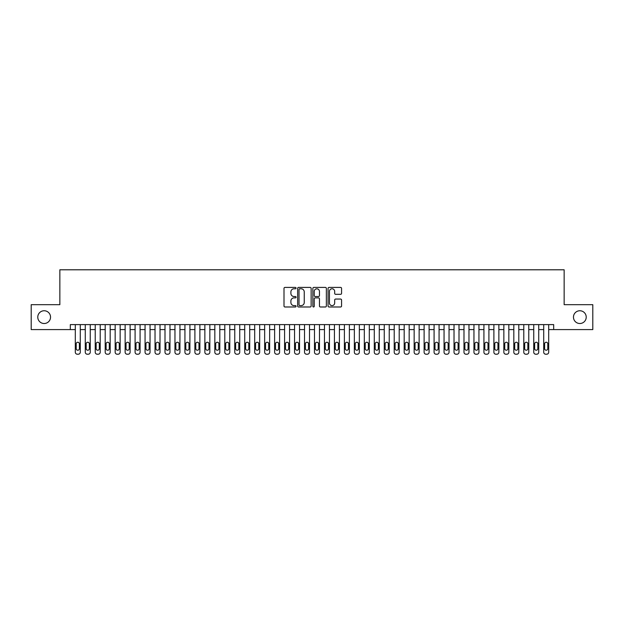 <?xml version="1.0" encoding="UTF-8"?>
<svg xmlns="http://www.w3.org/2000/svg" width="624" height="624" viewBox="0 0 624 624"><rect width="100%" height="100%" fill="white"/><g stroke="black" fill="none" stroke-linecap="round" stroke-linejoin="round"><path stroke-width="0.94" d="M296.057 288.101A0.686 0.686 0 0 0 295.37 287.414L284.973 287.414A0.975 0.975 0 0 0 283.998 288.397L283.998 306.002A0.975 0.975 0 0 0 284.973 306.985L295.37 306.985A0.686 0.686 0 0 0 296.057 306.298A0.686 0.686 0 0 0 295.37 305.612L294.021 305.612A3.128 3.128 0 0 1 290.893 302.484L290.893 301.018A3.128 3.128 0 0 1 294.021 297.882L295.37 297.882A0.686 0.686 0 0 0 296.057 297.203A0.686 0.686 0 0 0 295.37 296.517L294.021 296.517A3.128 3.128 0 0 1 290.893 293.381L290.893 291.915A3.128 3.128 0 0 1 294.021 288.787L295.37 288.787A0.686 0.686 0 0 0 296.057 288.101M573.464 317.132A6.38 6.38 0 0 0 579.844 323.513A6.38 6.38 0 0 0 586.225 317.132A6.38 6.38 0 0 0 579.844 310.752A6.38 6.38 0 0 0 573.464 317.132M37.775 317.132A6.38 6.38 0 0 0 44.156 323.513A6.38 6.38 0 0 0 50.536 317.132A6.38 6.38 0 0 0 44.156 310.752A6.38 6.38 0 0 0 37.775 317.132M340.587 294.317A0.975 0.975 0 0 0 341.57 293.335L341.57 288.397A0.975 0.975 0 0 0 340.587 287.414L329.043 287.414A0.975 0.975 0 0 0 328.068 288.397L328.068 306.002A0.975 0.975 0 0 0 329.043 306.985L340.587 306.985A0.975 0.975 0 0 0 341.57 306.002L341.57 300.035A0.975 0.975 0 0 0 340.587 299.06L335.65 299.06A0.975 0.975 0 0 0 334.675 300.035L334.675 302.999A2.613 2.613 0 0 1 332.054 305.612A2.613 2.613 0 0 1 329.441 302.999L329.441 291.4A2.613 2.613 0 0 1 332.054 288.787A2.613 2.613 0 0 1 334.675 291.4L334.675 293.335A0.975 0.975 0 0 0 335.65 294.317L340.587 294.317M70.317 329.589L31.2 329.589L31.2 304.676L59.849 304.676L59.849 269.794L564.151 269.794L564.151 304.676L592.8 304.676L592.8 329.589L553.683 329.589L553.683 324.605L70.317 324.605L70.317 329.589L75.301 329.589M311.142 288.397A0.975 0.975 0 0 0 310.167 287.414L298.623 287.414A0.975 0.975 0 0 0 297.64 288.397L297.64 306.002A0.975 0.975 0 0 0 298.623 306.985L310.167 306.985A0.975 0.975 0 0 0 311.142 306.002L311.142 288.397M313.833 287.414L325.377 287.414A0.975 0.975 0 0 1 326.36 288.397L326.36 306.002A0.975 0.975 0 0 1 325.377 306.985L320.44 306.985A0.975 0.975 0 0 1 319.457 306.002L319.457 298.865A0.975 0.975 0 0 0 318.482 297.882L315.206 297.882A0.975 0.975 0 0 0 314.223 298.865L314.223 306.298A0.686 0.686 0 0 1 313.544 306.985A0.686 0.686 0 0 1 312.858 306.298L312.858 288.397A0.975 0.975 0 0 1 313.833 287.414M80.285 324.605L80.285 352.217L80.285 329.589L85.27 329.589L85.27 352.217A1.997 1.997 89 0 0 87.259 354.206L88.257 354.206A1.997 1.997 89 0 0 90.254 352.217L90.254 329.589L95.23 329.589L95.23 352.217A1.997 1.997 89 0 0 97.227 354.206L98.225 354.206A1.997 1.997 89 0 0 100.214 352.217L100.214 329.589L105.199 329.589L105.199 352.217A1.997 1.997 89 0 0 107.195 354.206L108.186 354.206A1.997 1.997 89 0 0 110.183 352.217L110.183 329.589L115.167 329.589L115.167 352.217A1.997 1.997 89 0 0 117.156 354.206L118.154 354.206A1.997 1.997 89 0 0 120.151 352.217L120.151 329.589L125.135 329.589L125.135 352.217A1.997 1.997 89 0 0 127.124 354.206L128.123 354.206A1.997 1.997 89 0 0 130.112 352.217L130.112 329.589L135.096 329.589L135.096 352.217A1.997 1.997 89 0 0 137.093 354.206L138.091 354.206A1.997 1.997 89 0 0 140.08 352.217L140.08 329.589L145.064 329.589L145.064 352.217A1.997 1.997 89 0 0 147.061 354.206L148.052 354.206A1.997 1.997 89 0 0 150.049 352.217L150.049 329.589L155.033 329.589L155.033 352.217A1.997 1.997 89 0 0 157.022 354.206L158.02 354.206A1.997 1.997 89 0 0 160.017 352.217L160.017 329.589L165.001 329.589L165.001 352.217A1.997 1.997 89 0 0 166.99 354.206L167.989 354.206A1.997 1.997 89 0 0 169.978 352.217L169.978 329.589L174.962 329.589L174.962 352.217A1.997 1.997 89 0 0 176.959 354.206L177.957 354.206A1.997 1.997 89 0 0 179.946 352.217L179.946 329.589L184.93 329.589L184.93 352.217A1.997 1.997 89 0 0 186.927 354.206L187.918 354.206A1.997 1.997 89 0 0 189.914 352.217L189.914 329.589L194.899 329.589L194.899 352.217A1.997 1.997 89 0 0 196.888 354.206L197.886 354.206A1.997 1.997 89 0 0 199.883 352.217L199.883 329.589L204.859 329.589L204.859 352.217A1.997 1.997 89 0 0 206.856 354.206L207.854 354.206A1.997 1.997 89 0 0 209.843 352.217L209.843 329.589L214.828 329.589L214.828 352.217A1.997 1.997 89 0 0 216.824 354.206L217.815 354.206A1.997 1.997 89 0 0 219.812 352.217L219.812 329.589L224.796 329.589L224.796 352.217A1.997 1.997 89 0 0 226.785 354.206L227.783 354.206A1.997 1.997 89 0 0 229.78 352.217L229.78 329.589L234.764 329.589L234.764 352.217A1.997 1.997 89 0 0 236.753 354.206L237.752 354.206A1.997 1.997 89 0 0 239.741 352.217L239.741 329.589L244.725 329.589L244.725 352.217A1.997 1.997 89 0 0 246.722 354.206L247.72 354.206A1.997 1.997 89 0 0 249.709 352.217L249.709 329.589L254.693 329.589L254.693 352.217A1.997 1.997 89 0 0 256.69 354.206L257.681 354.206A1.997 1.997 89 0 0 259.678 352.217L259.678 329.589L264.662 329.589L264.662 352.217A1.997 1.997 89 0 0 266.651 354.206L267.649 354.206A1.997 1.997 89 0 0 269.646 352.217L269.646 329.589L274.63 329.589L274.63 352.217A1.997 1.997 89 0 0 276.619 354.206L277.618 354.206A1.997 1.997 89 0 0 279.607 352.217L279.607 329.589L284.591 329.589L284.591 352.217A1.997 1.997 89 0 0 286.588 354.206L287.586 354.206A1.997 1.997 89 0 0 289.575 352.217L289.575 329.589L294.559 329.589L294.559 352.217A1.997 1.997 89 0 0 296.556 354.206L297.547 354.206A1.997 1.997 89 0 0 299.543 352.217L299.543 329.589L304.528 329.589L304.528 352.217A1.997 1.997 89 0 0 306.517 354.206L307.515 354.206A1.997 1.997 89 0 0 309.512 352.217L309.512 329.589L314.488 329.589L314.488 352.217A1.997 1.997 89 0 0 316.485 354.206L317.483 354.206A1.997 1.997 89 0 0 319.472 352.217L319.472 329.589L324.457 329.589L324.457 352.217A1.997 1.997 89 0 0 326.453 354.206L327.444 354.206A1.997 1.997 89 0 0 329.441 352.217L329.441 329.589L334.425 329.589L334.425 352.217A1.997 1.997 89 0 0 336.414 354.206L337.412 354.206A1.997 1.997 89 0 0 339.409 352.217L339.409 329.589L344.393 329.589L344.393 352.217A1.997 1.997 89 0 0 346.382 354.206L347.381 354.206A1.997 1.997 89 0 0 349.37 352.217L349.37 329.589L354.354 329.589L354.354 352.217A1.997 1.997 89 0 0 356.351 354.206L357.349 354.206A1.997 1.997 89 0 0 359.338 352.217L359.338 329.589L364.322 329.589L364.322 352.217A1.997 1.997 89 0 0 366.319 354.206L367.31 354.206A1.997 1.997 89 0 0 369.307 352.217L369.307 329.589L374.291 329.589L374.291 352.217A1.997 1.997 89 0 0 376.28 354.206L377.278 354.206A1.997 1.997 89 0 0 379.275 352.217L379.275 329.589L384.259 329.589L384.259 352.217A1.997 1.997 89 0 0 386.248 354.206L387.247 354.206A1.997 1.997 89 0 0 389.236 352.217L389.236 329.589L394.22 329.589L394.22 352.217A1.997 1.997 89 0 0 396.217 354.206L397.215 354.206A1.997 1.997 89 0 0 399.204 352.217L399.204 329.589L404.188 329.589L404.188 352.217A1.997 1.997 89 0 0 406.185 354.206L407.176 354.206A1.997 1.997 89 0 0 409.172 352.217L409.172 329.589L414.157 329.589L414.157 352.217A1.997 1.997 89 0 0 416.146 354.206L417.144 354.206A1.997 1.997 89 0 0 419.141 352.217L419.141 329.589L424.117 329.589L424.117 352.217A1.997 1.997 89 0 0 426.114 354.206L427.112 354.206A1.997 1.997 89 0 0 429.101 352.217L429.101 329.589L434.086 329.589L434.086 352.217A1.997 1.997 89 0 0 436.082 354.206L437.073 354.206A1.997 1.997 89 0 0 439.07 352.217L439.07 329.589L444.054 329.589L444.054 352.217A1.997 1.997 89 0 0 446.043 354.206L447.041 354.206A1.997 1.997 89 0 0 449.038 352.217L449.038 329.589L454.022 329.589L454.022 352.217A1.997 1.997 89 0 0 456.011 354.206L457.01 354.206A1.997 1.997 89 0 0 458.999 352.217L458.999 329.589L463.983 329.589L463.983 352.217A1.997 1.997 89 0 0 465.98 354.206L466.978 354.206A1.997 1.997 89 0 0 468.967 352.217L468.967 329.589L473.951 329.589L473.951 352.217A1.997 1.997 89 0 0 475.948 354.206L476.939 354.206A1.997 1.997 89 0 0 478.936 352.217L478.936 329.589L483.92 329.589L483.92 352.217A1.997 1.997 89 0 0 485.909 354.206L486.907 354.206A1.997 1.997 89 0 0 488.904 352.217L488.904 329.589L493.888 329.589L493.888 352.217A1.997 1.997 89 0 0 495.877 354.206L496.876 354.206A1.997 1.997 89 0 0 498.865 352.217L498.865 329.589L503.849 329.589L503.849 352.217A1.997 1.997 89 0 0 505.846 354.206L506.844 354.206A1.997 1.997 89 0 0 508.833 352.217L508.833 329.589L513.817 329.589L513.817 352.217A1.997 1.997 89 0 0 515.814 354.206L516.805 354.206A1.997 1.997 89 0 0 518.801 352.217L518.801 329.589L523.786 329.589L523.786 352.217A1.997 1.997 89 0 0 525.775 354.206L526.773 354.206A1.997 1.997 89 0 0 528.77 352.217L528.77 329.589L533.746 329.589L533.746 352.217A1.997 1.997 89 0 0 535.743 354.206L536.741 354.206A1.997 1.997 89 0 0 538.73 352.217L538.73 329.589L543.715 329.589L543.715 352.217A1.997 1.997 89 0 0 545.711 354.206L546.71 354.206A1.997 1.997 89 0 0 548.699 352.217L548.699 329.589L553.683 329.589M299.699 288.787A0.686 0.686 0 0 0 299.013 289.474L299.013 304.925A0.686 0.686 0 0 0 299.699 305.612L301.119 305.612A3.128 3.128 0 0 0 304.247 302.484L304.247 291.915A3.128 3.128 0 0 0 301.119 288.787L299.699 288.787M319.457 291.455A2.613 2.613 0 0 0 316.844 288.834A2.613 2.613 0 0 0 314.223 291.455L314.223 295.534A0.975 0.975 0 0 0 315.206 296.517L318.482 296.517A0.975 0.975 0 0 0 319.457 295.534L319.457 291.455M76.198 348.629A1.591 1.591 91 0 0 77.789 350.22A1.591 1.591 91 0 0 79.388 348.629A1.591 1.591 -91 0 1 77.789 350.22A1.591 1.591 -91 0 1 76.198 348.629L76.198 343.84A1.591 1.591 -91 0 1 77.789 342.248A1.591 1.591 -91 0 1 79.388 343.84A1.591 1.591 91 0 0 77.789 342.248A1.591 1.591 91 0 0 76.198 343.84M75.301 324.605L75.301 352.217A1.997 1.997 89 0 0 77.29 354.206L78.289 354.206A1.997 1.997 89 0 0 80.285 352.217M79.388 343.84L79.388 348.629M86.167 348.629A1.591 1.591 91 0 0 87.758 350.22A1.591 1.591 91 0 0 89.357 348.629A1.591 1.591 -91 0 1 87.758 350.22A1.591 1.591 -91 0 1 86.167 348.629L86.167 343.84A1.591 1.591 -91 0 1 87.758 342.248A1.591 1.591 -91 0 1 89.357 343.84A1.591 1.591 91 0 0 87.758 342.248A1.591 1.591 91 0 0 86.167 343.84M96.127 348.629A1.591 1.591 91 0 0 97.726 350.22A1.591 1.591 91 0 0 99.317 348.629A1.591 1.591 -91 0 1 97.726 350.22A1.591 1.591 -91 0 1 96.127 348.629L96.127 343.84A1.591 1.591 -91 0 1 97.726 342.248A1.591 1.591 -91 0 1 99.317 343.84A1.591 1.591 91 0 0 97.726 342.248A1.591 1.591 91 0 0 96.127 343.84M106.096 348.629A1.591 1.591 91 0 0 107.695 350.22A1.591 1.591 91 0 0 109.286 348.629A1.591 1.591 -91 0 1 107.695 350.22A1.591 1.591 -91 0 1 106.096 348.629L106.096 343.84A1.591 1.591 -91 0 1 107.695 342.248A1.591 1.591 -91 0 1 109.286 343.84A1.591 1.591 91 0 0 107.695 342.248A1.591 1.591 91 0 0 106.096 343.84M116.064 348.629A1.591 1.591 91 0 0 117.655 350.22A1.591 1.591 91 0 0 119.254 348.629A1.591 1.591 -91 0 1 117.655 350.22A1.591 1.591 -91 0 1 116.064 348.629L116.064 343.84A1.591 1.591 -91 0 1 117.655 342.248A1.591 1.591 -91 0 1 119.254 343.84A1.591 1.591 91 0 0 117.655 342.248A1.591 1.591 91 0 0 116.064 343.84M90.254 324.605L90.254 352.217M85.27 324.605L85.27 352.217M89.357 343.84L89.357 348.629M100.214 324.605L100.214 352.217M95.23 324.605L95.23 352.217M99.317 343.84L99.317 348.629M110.183 324.605L110.183 352.217M105.199 324.605L105.199 352.217M109.286 343.84L109.286 348.629M120.151 324.605L120.151 352.217M115.167 324.605L115.167 352.217M119.254 343.84L119.254 348.629M126.032 348.629A1.591 1.591 91 0 0 127.624 350.22A1.591 1.591 91 0 0 129.215 348.629A1.591 1.591 -91 0 1 127.624 350.22A1.591 1.591 -91 0 1 126.032 348.629L126.032 343.84A1.591 1.591 -91 0 1 127.624 342.248A1.591 1.591 -91 0 1 129.215 343.84A1.591 1.591 91 0 0 127.624 342.248A1.591 1.591 91 0 0 126.032 343.84M130.112 324.605L130.112 352.217M125.135 324.605L125.135 352.217M129.215 343.84L129.215 348.629M135.993 348.629A1.591 1.591 91 0 0 137.592 350.22A1.591 1.591 91 0 0 139.183 348.629A1.591 1.591 -91 0 1 137.592 350.22A1.591 1.591 -91 0 1 135.993 348.629L135.993 343.84A1.591 1.591 -91 0 1 137.592 342.248A1.591 1.591 -91 0 1 139.183 343.84A1.591 1.591 91 0 0 137.592 342.248A1.591 1.591 91 0 0 135.993 343.84M140.08 324.605L140.08 352.217M135.096 324.605L135.096 352.217M139.183 343.84L139.183 348.629M145.961 348.629A1.591 1.591 91 0 0 147.553 350.22A1.591 1.591 91 0 0 149.152 348.629A1.591 1.591 -91 0 1 147.553 350.22A1.591 1.591 -91 0 1 145.961 348.629L145.961 343.84A1.591 1.591 -91 0 1 147.553 342.248A1.591 1.591 -91 0 1 149.152 343.84A1.591 1.591 91 0 0 147.553 342.248A1.591 1.591 91 0 0 145.961 343.84M150.049 324.605L150.049 352.217M145.064 324.605L145.064 352.217M149.152 343.84L149.152 348.629M155.93 348.629A1.591 1.591 91 0 0 157.521 350.22A1.591 1.591 91 0 0 159.12 348.629A1.591 1.591 -91 0 1 157.521 350.22A1.591 1.591 -91 0 1 155.93 348.629L155.93 343.84A1.591 1.591 -91 0 1 157.521 342.248A1.591 1.591 -91 0 1 159.12 343.84A1.591 1.591 91 0 0 157.521 342.248A1.591 1.591 91 0 0 155.93 343.84M160.017 324.605L160.017 352.217M155.033 324.605L155.033 352.217M159.12 343.84L159.12 348.629M165.898 348.629A1.591 1.591 91 0 0 167.489 350.22A1.591 1.591 91 0 0 169.081 348.629A1.591 1.591 -91 0 1 167.489 350.22A1.591 1.591 -91 0 1 165.898 348.629L165.898 343.84A1.591 1.591 -91 0 1 167.489 342.248A1.591 1.591 -91 0 1 169.081 343.84A1.591 1.591 91 0 0 167.489 342.248A1.591 1.591 91 0 0 165.898 343.84M175.859 348.629A1.591 1.591 91 0 0 177.458 350.22A1.591 1.591 91 0 0 179.049 348.629A1.591 1.591 -91 0 1 177.458 350.22A1.591 1.591 -91 0 1 175.859 348.629L175.859 343.84A1.591 1.591 -91 0 1 177.458 342.248A1.591 1.591 -91 0 1 179.049 343.84A1.591 1.591 91 0 0 177.458 342.248A1.591 1.591 91 0 0 175.859 343.84M185.827 348.629A1.591 1.591 91 0 0 187.418 350.22A1.591 1.591 91 0 0 189.017 348.629A1.591 1.591 -91 0 1 187.418 350.22A1.591 1.591 -91 0 1 185.827 348.629L185.827 343.84A1.591 1.591 -91 0 1 187.418 342.248A1.591 1.591 -91 0 1 189.017 343.84A1.591 1.591 91 0 0 187.418 342.248A1.591 1.591 91 0 0 185.827 343.84M195.796 348.629A1.591 1.591 91 0 0 197.387 350.22A1.591 1.591 91 0 0 198.986 348.629A1.591 1.591 -91 0 1 197.387 350.22A1.591 1.591 -91 0 1 195.796 348.629L195.796 343.84A1.591 1.591 -91 0 1 197.387 342.248A1.591 1.591 -91 0 1 198.986 343.84A1.591 1.591 91 0 0 197.387 342.248A1.591 1.591 91 0 0 195.796 343.84M205.756 348.629A1.591 1.591 91 0 0 207.355 350.22A1.591 1.591 91 0 0 208.946 348.629A1.591 1.591 -91 0 1 207.355 350.22A1.591 1.591 -91 0 1 205.756 348.629L205.756 343.84A1.591 1.591 -91 0 1 207.355 342.248A1.591 1.591 -91 0 1 208.946 343.84A1.591 1.591 91 0 0 207.355 342.248A1.591 1.591 91 0 0 205.756 343.84M215.725 348.629A1.591 1.591 91 0 0 217.324 350.22A1.591 1.591 91 0 0 218.915 348.629A1.591 1.591 -91 0 1 217.324 350.22A1.591 1.591 -91 0 1 215.725 348.629L215.725 343.84A1.591 1.591 -91 0 1 217.324 342.248A1.591 1.591 -91 0 1 218.915 343.84A1.591 1.591 91 0 0 217.324 342.248A1.591 1.591 91 0 0 215.725 343.84M225.693 348.629A1.591 1.591 91 0 0 227.284 350.22A1.591 1.591 91 0 0 228.883 348.629A1.591 1.591 -91 0 1 227.284 350.22A1.591 1.591 -91 0 1 225.693 348.629L225.693 343.84A1.591 1.591 -91 0 1 227.284 342.248A1.591 1.591 -91 0 1 228.883 343.84A1.591 1.591 91 0 0 227.284 342.248A1.591 1.591 91 0 0 225.693 343.84M235.661 348.629A1.591 1.591 91 0 0 237.253 350.22A1.591 1.591 91 0 0 238.844 348.629A1.591 1.591 -91 0 1 237.253 350.22A1.591 1.591 -91 0 1 235.661 348.629L235.661 343.84A1.591 1.591 -91 0 1 237.253 342.248A1.591 1.591 -91 0 1 238.844 343.84A1.591 1.591 91 0 0 237.253 342.248A1.591 1.591 91 0 0 235.661 343.84M245.622 348.629A1.591 1.591 91 0 0 247.221 350.22A1.591 1.591 91 0 0 248.812 348.629A1.591 1.591 -91 0 1 247.221 350.22A1.591 1.591 -91 0 1 245.622 348.629L245.622 343.84A1.591 1.591 -91 0 1 247.221 342.248A1.591 1.591 -91 0 1 248.812 343.84A1.591 1.591 91 0 0 247.221 342.248A1.591 1.591 91 0 0 245.622 343.84M255.59 348.629A1.591 1.591 91 0 0 257.182 350.22A1.591 1.591 91 0 0 258.781 348.629A1.591 1.591 -91 0 1 257.182 350.22A1.591 1.591 -91 0 1 255.59 348.629L255.59 343.84A1.591 1.591 -91 0 1 257.182 342.248A1.591 1.591 -91 0 1 258.781 343.84A1.591 1.591 91 0 0 257.182 342.248A1.591 1.591 91 0 0 255.59 343.84M265.559 348.629A1.591 1.591 91 0 0 267.15 350.22A1.591 1.591 91 0 0 268.749 348.629A1.591 1.591 -91 0 1 267.15 350.22A1.591 1.591 -91 0 1 265.559 348.629L265.559 343.84A1.591 1.591 -91 0 1 267.15 342.248A1.591 1.591 -91 0 1 268.749 343.84A1.591 1.591 91 0 0 267.15 342.248A1.591 1.591 91 0 0 265.559 343.84M275.527 348.629A1.591 1.591 91 0 0 277.118 350.22A1.591 1.591 91 0 0 278.71 348.629A1.591 1.591 -91 0 1 277.118 350.22A1.591 1.591 -91 0 1 275.527 348.629L275.527 343.84A1.591 1.591 -91 0 1 277.118 342.248A1.591 1.591 -91 0 1 278.71 343.84A1.591 1.591 91 0 0 277.118 342.248A1.591 1.591 91 0 0 275.527 343.84M169.978 324.605L169.978 352.217M165.001 324.605L165.001 352.217M169.081 343.84L169.081 348.629M179.946 324.605L179.946 352.217M174.962 324.605L174.962 352.217M179.049 343.84L179.049 348.629M189.914 324.605L189.914 352.217M184.93 324.605L184.93 352.217M189.017 343.84L189.017 348.629M199.883 324.605L199.883 352.217M194.899 324.605L194.899 352.217M198.986 343.84L198.986 348.629M209.843 324.605L209.843 352.217M204.859 324.605L204.859 352.217M208.946 343.84L208.946 348.629M219.812 324.605L219.812 352.217M214.828 324.605L214.828 352.217M218.915 343.84L218.915 348.629M229.78 324.605L229.78 352.217M224.796 324.605L224.796 352.217M228.883 343.84L228.883 348.629M239.741 324.605L239.741 352.217M234.764 324.605L234.764 352.217M238.844 343.84L238.844 348.629M249.709 324.605L249.709 352.217M244.725 324.605L244.725 352.217M248.812 343.84L248.812 348.629M259.678 324.605L259.678 352.217M254.693 324.605L254.693 352.217M258.781 343.84L258.781 348.629M269.646 324.605L269.646 352.217M264.662 324.605L264.662 352.217M268.749 343.84L268.749 348.629M279.607 324.605L279.607 352.217M274.63 324.605L274.63 352.217M278.71 343.84L278.71 348.629M285.488 348.629A1.591 1.591 91 0 0 287.087 350.22A1.591 1.591 91 0 0 288.678 348.629A1.591 1.591 -91 0 1 287.087 350.22A1.591 1.591 -91 0 1 285.488 348.629L285.488 343.84A1.591 1.591 -91 0 1 287.087 342.248A1.591 1.591 -91 0 1 288.678 343.84A1.591 1.591 91 0 0 287.087 342.248A1.591 1.591 91 0 0 285.488 343.84M295.456 348.629A1.591 1.591 91 0 0 297.047 350.22A1.591 1.591 91 0 0 298.646 348.629A1.591 1.591 -91 0 1 297.047 350.22A1.591 1.591 -91 0 1 295.456 348.629L295.456 343.84A1.591 1.591 -91 0 1 297.047 342.248A1.591 1.591 -91 0 1 298.646 343.84A1.591 1.591 91 0 0 297.047 342.248A1.591 1.591 91 0 0 295.456 343.84M305.425 348.629A1.591 1.591 91 0 0 307.016 350.22A1.591 1.591 91 0 0 308.615 348.629A1.591 1.591 -91 0 1 307.016 350.22A1.591 1.591 -91 0 1 305.425 348.629L305.425 343.84A1.591 1.591 -91 0 1 307.016 342.248A1.591 1.591 -91 0 1 308.615 343.84A1.591 1.591 91 0 0 307.016 342.248A1.591 1.591 91 0 0 305.425 343.84M315.385 348.629A1.591 1.591 91 0 0 316.984 350.22A1.591 1.591 91 0 0 318.575 348.629A1.591 1.591 -91 0 1 316.984 350.22A1.591 1.591 -91 0 1 315.385 348.629L315.385 343.84A1.591 1.591 -91 0 1 316.984 342.248A1.591 1.591 -91 0 1 318.575 343.84A1.591 1.591 91 0 0 316.984 342.248A1.591 1.591 91 0 0 315.385 343.84M289.575 324.605L289.575 352.217M284.591 324.605L284.591 352.217M288.678 343.84L288.678 348.629M299.543 324.605L299.543 352.217M294.559 324.605L294.559 352.217M298.646 343.84L298.646 348.629M309.512 324.605L309.512 352.217M304.528 324.605L304.528 352.217M308.615 343.84L308.615 348.629M319.472 324.605L319.472 352.217M314.488 324.605L314.488 352.217M318.575 343.84L318.575 348.629M325.354 348.629A1.591 1.591 91 0 0 326.953 350.22A1.591 1.591 91 0 0 328.544 348.629A1.591 1.591 -91 0 1 326.953 350.22A1.591 1.591 -91 0 1 325.354 348.629L325.354 343.84A1.591 1.591 -91 0 1 326.953 342.248A1.591 1.591 -91 0 1 328.544 343.84A1.591 1.591 91 0 0 326.953 342.248A1.591 1.591 91 0 0 325.354 343.84M329.441 324.605L329.441 352.217M324.457 324.605L324.457 352.217M328.544 343.84L328.544 348.629M335.322 348.629A1.591 1.591 91 0 0 336.913 350.22A1.591 1.591 91 0 0 338.512 348.629A1.591 1.591 -91 0 1 336.913 350.22A1.591 1.591 -91 0 1 335.322 348.629L335.322 343.84A1.591 1.591 -91 0 1 336.913 342.248A1.591 1.591 -91 0 1 338.512 343.84A1.591 1.591 91 0 0 336.913 342.248A1.591 1.591 91 0 0 335.322 343.84M339.409 324.605L339.409 352.217M334.425 324.605L334.425 352.217M338.512 343.84L338.512 348.629M345.29 348.629A1.591 1.591 91 0 0 346.882 350.22A1.591 1.591 91 0 0 348.473 348.629A1.591 1.591 -91 0 1 346.882 350.22A1.591 1.591 -91 0 1 345.29 348.629L345.29 343.84A1.591 1.591 -91 0 1 346.882 342.248A1.591 1.591 -91 0 1 348.473 343.84A1.591 1.591 91 0 0 346.882 342.248A1.591 1.591 91 0 0 345.29 343.84M349.37 324.605L349.37 352.217M344.393 324.605L344.393 352.217M348.473 343.84L348.473 348.629M355.251 348.629A1.591 1.591 91 0 0 356.85 350.22A1.591 1.591 91 0 0 358.441 348.629A1.591 1.591 -91 0 1 356.85 350.22A1.591 1.591 -91 0 1 355.251 348.629L355.251 343.84A1.591 1.591 -91 0 1 356.85 342.248A1.591 1.591 -91 0 1 358.441 343.84A1.591 1.591 91 0 0 356.85 342.248A1.591 1.591 91 0 0 355.251 343.84M359.338 324.605L359.338 352.217M354.354 324.605L354.354 352.217M358.441 343.84L358.441 348.629M365.219 348.629A1.591 1.591 91 0 0 366.818 350.22A1.591 1.591 91 0 0 368.41 348.629A1.591 1.591 -91 0 1 366.818 350.22A1.591 1.591 -91 0 1 365.219 348.629L365.219 343.84A1.591 1.591 -91 0 1 366.818 342.248A1.591 1.591 -91 0 1 368.41 343.84A1.591 1.591 91 0 0 366.818 342.248A1.591 1.591 91 0 0 365.219 343.84M369.307 324.605L369.307 352.217M364.322 324.605L364.322 352.217M368.41 343.84L368.41 348.629M375.188 348.629A1.591 1.591 91 0 0 376.779 350.22A1.591 1.591 91 0 0 378.378 348.629A1.591 1.591 -91 0 1 376.779 350.22A1.591 1.591 -91 0 1 375.188 348.629L375.188 343.84A1.591 1.591 -91 0 1 376.779 342.248A1.591 1.591 -91 0 1 378.378 343.84A1.591 1.591 91 0 0 376.779 342.248A1.591 1.591 91 0 0 375.188 343.84M379.275 324.605L379.275 352.217M374.291 324.605L374.291 352.217M378.378 343.84L378.378 348.629M385.156 348.629A1.591 1.591 91 0 0 386.747 350.22A1.591 1.591 91 0 0 388.339 348.629A1.591 1.591 -91 0 1 386.747 350.22A1.591 1.591 -91 0 1 385.156 348.629L385.156 343.84A1.591 1.591 -91 0 1 386.747 342.248A1.591 1.591 -91 0 1 388.339 343.84A1.591 1.591 91 0 0 386.747 342.248A1.591 1.591 91 0 0 385.156 343.84M389.236 324.605L389.236 352.217M384.259 324.605L384.259 352.217M388.339 343.84L388.339 348.629M395.117 348.629A1.591 1.591 91 0 0 396.716 350.22A1.591 1.591 91 0 0 398.307 348.629A1.591 1.591 -91 0 1 396.716 350.22A1.591 1.591 -91 0 1 395.117 348.629L395.117 343.84A1.591 1.591 -91 0 1 396.716 342.248A1.591 1.591 -91 0 1 398.307 343.84A1.591 1.591 91 0 0 396.716 342.248A1.591 1.591 91 0 0 395.117 343.84M399.204 324.605L399.204 352.217M394.22 324.605L394.22 352.217M398.307 343.84L398.307 348.629M405.085 348.629A1.591 1.591 91 0 0 406.676 350.22A1.591 1.591 91 0 0 408.275 348.629A1.591 1.591 -91 0 1 406.676 350.22A1.591 1.591 -91 0 1 405.085 348.629L405.085 343.84A1.591 1.591 -91 0 1 406.676 342.248A1.591 1.591 -91 0 1 408.275 343.84A1.591 1.591 91 0 0 406.676 342.248A1.591 1.591 91 0 0 405.085 343.84M409.172 324.605L409.172 352.217M404.188 324.605L404.188 352.217M408.275 343.84L408.275 348.629M415.054 348.629A1.591 1.591 91 0 0 416.645 350.22A1.591 1.591 91 0 0 418.244 348.629A1.591 1.591 -91 0 1 416.645 350.22A1.591 1.591 -91 0 1 415.054 348.629L415.054 343.84A1.591 1.591 -91 0 1 416.645 342.248A1.591 1.591 -91 0 1 418.244 343.84A1.591 1.591 91 0 0 416.645 342.248A1.591 1.591 91 0 0 415.054 343.84M419.141 324.605L419.141 352.217M414.157 324.605L414.157 352.217M418.244 343.84L418.244 348.629M425.014 348.629A1.591 1.591 91 0 0 426.613 350.22A1.591 1.591 91 0 0 428.204 348.629A1.591 1.591 -91 0 1 426.613 350.22A1.591 1.591 -91 0 1 425.014 348.629L425.014 343.84A1.591 1.591 -91 0 1 426.613 342.248A1.591 1.591 -91 0 1 428.204 343.84A1.591 1.591 91 0 0 426.613 342.248A1.591 1.591 91 0 0 425.014 343.84M429.101 324.605L429.101 352.217M424.117 324.605L424.117 352.217M428.204 343.84L428.204 348.629M434.983 348.629A1.591 1.591 91 0 0 436.582 350.22A1.591 1.591 91 0 0 438.173 348.629A1.591 1.591 -91 0 1 436.582 350.22A1.591 1.591 -91 0 1 434.983 348.629L434.983 343.84A1.591 1.591 -91 0 1 436.582 342.248A1.591 1.591 -91 0 1 438.173 343.84A1.591 1.591 91 0 0 436.582 342.248A1.591 1.591 91 0 0 434.983 343.84M439.07 324.605L439.07 352.217M434.086 324.605L434.086 352.217M438.173 343.84L438.173 348.629M444.951 348.629A1.591 1.591 91 0 0 446.542 350.22A1.591 1.591 91 0 0 448.141 348.629A1.591 1.591 -91 0 1 446.542 350.22A1.591 1.591 -91 0 1 444.951 348.629L444.951 343.84A1.591 1.591 -91 0 1 446.542 342.248A1.591 1.591 -91 0 1 448.141 343.84A1.591 1.591 91 0 0 446.542 342.248A1.591 1.591 91 0 0 444.951 343.84M449.038 324.605L449.038 352.217M444.054 324.605L444.054 352.217M448.141 343.84L448.141 348.629M454.919 348.629A1.591 1.591 91 0 0 456.511 350.22A1.591 1.591 91 0 0 458.102 348.629A1.591 1.591 -91 0 1 456.511 350.22A1.591 1.591 -91 0 1 454.919 348.629L454.919 343.84A1.591 1.591 -91 0 1 456.511 342.248A1.591 1.591 -91 0 1 458.102 343.84A1.591 1.591 91 0 0 456.511 342.248A1.591 1.591 91 0 0 454.919 343.84M458.999 324.605L458.999 352.217M454.022 324.605L454.022 352.217M458.102 343.84L458.102 348.629M464.88 348.629A1.591 1.591 91 0 0 466.479 350.22A1.591 1.591 91 0 0 468.07 348.629A1.591 1.591 -91 0 1 466.479 350.22A1.591 1.591 -91 0 1 464.88 348.629L464.88 343.84A1.591 1.591 -91 0 1 466.479 342.248A1.591 1.591 -91 0 1 468.07 343.84A1.591 1.591 91 0 0 466.479 342.248A1.591 1.591 91 0 0 464.88 343.84M468.967 324.605L468.967 352.217M463.983 324.605L463.983 352.217M468.07 343.84L468.07 348.629M474.848 348.629A1.591 1.591 91 0 0 476.447 350.22A1.591 1.591 91 0 0 478.039 348.629A1.591 1.591 -91 0 1 476.447 350.22A1.591 1.591 -91 0 1 474.848 348.629L474.848 343.84A1.591 1.591 -91 0 1 476.447 342.248A1.591 1.591 -91 0 1 478.039 343.84A1.591 1.591 91 0 0 476.447 342.248A1.591 1.591 91 0 0 474.848 343.84M478.936 324.605L478.936 352.217M473.951 324.605L473.951 352.217M478.039 343.84L478.039 348.629M484.817 348.629A1.591 1.591 91 0 0 486.408 350.22A1.591 1.591 91 0 0 488.007 348.629A1.591 1.591 -91 0 1 486.408 350.22A1.591 1.591 -91 0 1 484.817 348.629L484.817 343.84A1.591 1.591 -91 0 1 486.408 342.248A1.591 1.591 -91 0 1 488.007 343.84A1.591 1.591 91 0 0 486.408 342.248A1.591 1.591 91 0 0 484.817 343.84M488.904 324.605L488.904 352.217M483.92 324.605L483.92 352.217M488.007 343.84L488.007 348.629M494.785 348.629A1.591 1.591 91 0 0 496.376 350.22A1.591 1.591 91 0 0 497.968 348.629A1.591 1.591 -91 0 1 496.376 350.22A1.591 1.591 -91 0 1 494.785 348.629L494.785 343.84A1.591 1.591 -91 0 1 496.376 342.248A1.591 1.591 -91 0 1 497.968 343.84A1.591 1.591 91 0 0 496.376 342.248A1.591 1.591 91 0 0 494.785 343.84M498.865 324.605L498.865 352.217M493.888 324.605L493.888 352.217M497.968 343.84L497.968 348.629M504.746 348.629A1.591 1.591 91 0 0 506.345 350.22A1.591 1.591 91 0 0 507.936 348.629A1.591 1.591 -91 0 1 506.345 350.22A1.591 1.591 -91 0 1 504.746 348.629L504.746 343.84A1.591 1.591 -91 0 1 506.345 342.248A1.591 1.591 -91 0 1 507.936 343.84A1.591 1.591 91 0 0 506.345 342.248A1.591 1.591 91 0 0 504.746 343.84M508.833 324.605L508.833 352.217M503.849 324.605L503.849 352.217M507.936 343.84L507.936 348.629M514.714 348.629A1.591 1.591 91 0 0 516.305 350.22A1.591 1.591 91 0 0 517.904 348.629A1.591 1.591 -91 0 1 516.305 350.22A1.591 1.591 -91 0 1 514.714 348.629L514.714 343.84A1.591 1.591 -91 0 1 516.305 342.248A1.591 1.591 -91 0 1 517.904 343.84A1.591 1.591 91 0 0 516.305 342.248A1.591 1.591 91 0 0 514.714 343.84M518.801 324.605L518.801 352.217M513.817 324.605L513.817 352.217M517.904 343.84L517.904 348.629M524.683 348.629A1.591 1.591 91 0 0 526.274 350.22A1.591 1.591 91 0 0 527.873 348.629A1.591 1.591 -91 0 1 526.274 350.22A1.591 1.591 -91 0 1 524.683 348.629L524.683 343.84A1.591 1.591 -91 0 1 526.274 342.248A1.591 1.591 -91 0 1 527.873 343.84A1.591 1.591 91 0 0 526.274 342.248A1.591 1.591 91 0 0 524.683 343.84M528.77 324.605L528.77 352.217M523.786 324.605L523.786 352.217M527.873 343.84L527.873 348.629M534.643 348.629A1.591 1.591 91 0 0 536.242 350.22A1.591 1.591 91 0 0 537.833 348.629A1.591 1.591 -91 0 1 536.242 350.22A1.591 1.591 -91 0 1 534.643 348.629L534.643 343.84A1.591 1.591 -91 0 1 536.242 342.248A1.591 1.591 -91 0 1 537.833 343.84A1.591 1.591 91 0 0 536.242 342.248A1.591 1.591 91 0 0 534.643 343.84M538.73 324.605L538.73 352.217M533.746 324.605L533.746 352.217M537.833 343.84L537.833 348.629M544.612 348.629A1.591 1.591 91 0 0 546.211 350.22A1.591 1.591 91 0 0 547.802 348.629A1.591 1.591 -91 0 1 546.211 350.22A1.591 1.591 -91 0 1 544.612 348.629L544.612 343.84A1.591 1.591 -91 0 1 546.211 342.248A1.591 1.591 -91 0 1 547.802 343.84A1.591 1.591 91 0 0 546.211 342.248A1.591 1.591 91 0 0 544.612 343.84M548.699 324.605L548.699 352.217M543.715 324.605L543.715 352.217M547.802 343.84L547.802 348.629"/></g></svg>
